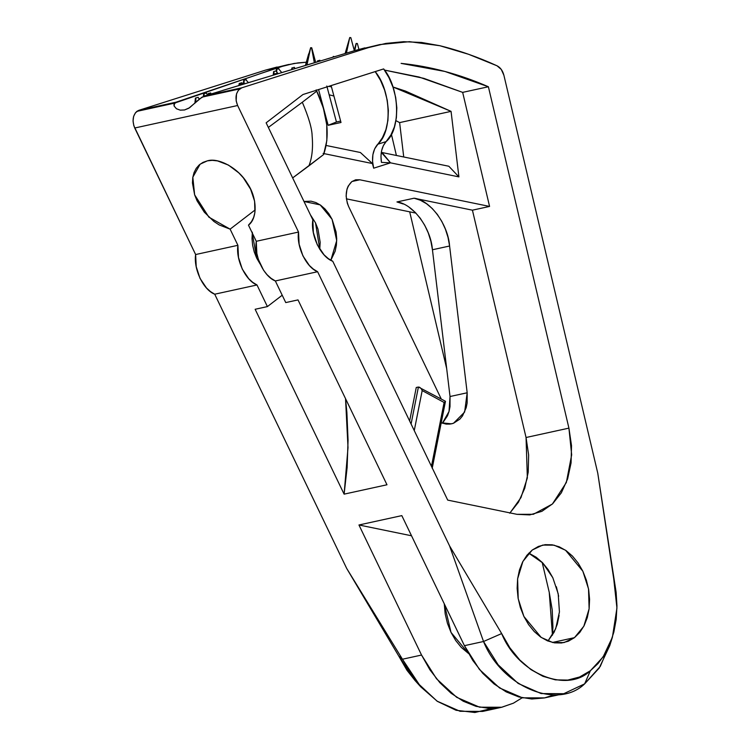 <?xml version="1.0" encoding="UTF-8"?>
<svg xmlns="http://www.w3.org/2000/svg" width="750" height="750" viewBox="0 0 750 750"><rect width="100%" height="100%" fill="white"/><g stroke="black" fill="none" stroke-linecap="round" stroke-linejoin="round"><path stroke-width="1.12" d="M239.634 83.419L239.634 84.562L239.213 83.475L242.016 82.725L239.213 83.475L239.081 84.731M241.603 82.791L243.094 84.216M273.994 71.513L273.984 74.869L273.619 71.569L276.122 70.894L273.619 71.569L273.244 75.094M275.747 70.95L278.109 73.622M213.684 93.169L202.012 97.144L239.719 88.903L241.772 87.816L204.6 95.944L199.556 98.897L189.572 107.747L184.5 109.978L180.225 110.147L176.438 108.75L174.122 106.041L173.934 104.503L176.034 102.188L138.872 110.306L136.828 111.384L174.534 103.144L279.356 67.078L294.056 63.469L306.328 62.212L298.022 62.897L286.416 65.016L260.672 73.5M415.022 680.494L406.978 670.294L398.766 656.053L402.441 659.222L398.766 656.053L414.872 680.334L420.806 686.897L402.441 659.222L346.688 568.425L214.716 294.206L256.997 284.972L267.403 306.591L255.141 309.272L344.109 494.147L386.981 484.772L298.012 299.906L285.75 302.578L275.344 280.959L317.616 271.725L449.587 545.934L483.525 641.503L464.419 645.675L401.822 515.616L358.95 524.981L421.547 655.05L402.441 659.222L417.084 682.537L437.044 701.138L460.05 711.291L482.681 711.422L501.788 707.25L479.578 707.203L456.684 697.322L436.509 678.759L421.547 655.05L402.441 659.222L346.688 568.425L214.716 294.206L210.431 291.562L206.466 287.953L200.006 278.353L196.228 266.691L195.628 254.541L134.728 128.006L237.628 105.516L298.528 232.059L256.256 241.294L248.475 225.131L251.484 221.681L253.65 217.434L254.916 212.494L254.606 201.197L250.584 189.159L243.347 177.825L238.781 172.856L228.431 165.075L217.528 160.903L212.287 160.341L207.394 160.838L202.997 162.375L199.238 164.897L196.219 168.338L194.044 172.594L192.778 177.525L192.45 182.981L194.634 194.831L197.081 200.85L204.319 212.184L213.9 221.456L219.225 224.953L230.119 229.144L208.884 217.162L194.634 194.831L192.825 177.216L200.128 164.166L207.394 160.838C218.728 157.266 238.791 168.553 247.322 183.319C257.222 197.391 257.794 218.4 248.475 225.131L256.256 241.294L256.847 253.434L258.366 259.434L263.569 270.253L267.084 274.706L271.059 278.316L275.344 280.959L285.75 302.578L298.012 299.906L386.981 484.772L344.109 494.147L255.141 309.272L267.403 306.591L282.206 295.219L267.403 306.591L256.997 284.972L252.703 282.328L248.737 278.719L242.278 269.109L238.5 257.447L237.9 245.306L195.628 254.541L133.847 125.756L133.041 120.966L133.622 116.381L135.488 112.697L138.872 110.306L265.688 70.069L277.116 67.022M492.028 708.403L474.9 712.5L456.103 710.278L437.456 701.409L420.806 686.897M314.344 62.738L311.569 47.869L310.659 47.681L311.569 47.869L310.659 47.681L306.984 64.95L310.659 47.681L311.737 47.775L315.656 62.344M334.247 56.775L333.309 56.438L334.219 56.625L333.309 56.438L333.169 57.094L333.309 56.438L334.444 56.719M356.288 43.425L354.75 50.616L356.288 43.425L357.356 43.519L356.25 43.594M350.653 37.725L349.744 37.538L350.653 37.725L349.744 37.538L346.425 53.119L349.744 37.538L350.822 37.631L354.347 50.737M292.247 67.941L292.247 69.375L291.881 67.997L294.384 67.331L291.881 67.997L291.713 69.534M276.75 69.262L276.75 71.756L276.384 69.309L278.888 68.644L276.384 69.319L276.206 71.006M317.803 60.881L317.803 61.706L317.428 60.938L319.931 60.263L317.428 60.938L317.334 61.847M208.556 93.562L208.556 94.734L208.191 93.619L210.694 92.953L208.191 93.619L208.05 94.884M239.306 84.741L239.306 85.369L238.931 84.797L241.434 84.131L238.931 84.797L238.856 85.5M244.097 80.287L244.097 83.916L243.731 80.344L246.234 79.669L243.731 80.344L243.328 84.15M274.931 73.894L274.931 74.588L274.519 73.959L277.312 73.209L274.519 73.959L274.434 74.737M204.084 93.694L204.084 96.122L203.672 93.75L206.466 93L203.672 93.75L203.391 96.403M195.834 98.006L195.825 102.319L195.422 98.062L198.216 97.312L195.422 98.062L194.878 103.247M611.053 641.184L600.272 666.413L584.644 683.869L599.175 668.1L609.769 645.6L612.422 637.163L603.131 656.906L590.381 670.734L584.644 683.869L563.766 693.703L541.134 693.572L518.128 683.419L498.169 664.819L483.525 641.503L464.419 645.675L479.381 669.394L499.556 687.947L522.45 697.837L544.659 697.884L554.006 694.866M184.725 109.931L180.225 110.147L176.438 108.75L174.122 106.041L174.534 103.144L136.828 111.384C132.713 115.5 132.019 121.031 134.728 128.006L237.628 105.516L298.528 232.059C296.316 246.684 306.328 267.478 317.616 271.725L313.331 269.081L309.356 265.472L302.906 255.863L299.119 244.2L298.528 232.059L256.256 241.294C254.044 255.919 264.056 276.713 275.344 280.959L317.616 271.725L449.587 545.934L501.656 633.572L449.587 545.934L483.525 641.503L501.656 633.572C517.659 673.397 566.447 693.834 590.381 670.734L579.581 677.006L567.769 680.091L555.413 679.856L542.972 676.312L530.934 669.6L519.759 659.972L509.869 647.803L501.656 633.572L483.525 641.503C501.759 686.897 557.372 710.194 584.644 683.869L590.381 670.734L598.097 663.478L604.688 654.469L609.975 643.931L613.847 632.128L616.191 619.359L616.959 605.953L616.116 592.238L597.769 473.184L503.897 75.253L597.769 473.184L613.697 578.559L616.941 608.006L612.422 637.163M255.197 209.878L230.119 229.144L237.9 245.306L230.119 229.144L255.197 209.878M559.106 615.366L557.269 624.253L554.119 632.212L547.959 641.044L555.684 628.772L559.434 611.972L558.197 593.794L552.825 577.744L542.775 562.978L528.759 553.181M574.462 637.659L552.478 642.459L574.462 637.659L579.806 632.4L584.128 625.659L587.278 617.691L589.116 608.812L589.584 599.353L588.666 589.678L586.388 580.172L582.834 571.191L578.156 563.072L572.522 556.144L566.147 550.659L559.294 546.834L552.197 544.809L545.156 544.678L538.425 546.431L532.275 550.003L542.719 545.081L554.034 545.156L565.538 550.228L582.834 571.191L588.525 588.909L589.116 608.812L583.828 626.241L574.462 637.659L564.019 642.581L552.703 642.506L541.2 637.434L523.903 616.472L518.203 598.753L517.612 578.85L522.909 561.422L532.275 550.003L526.931 555.262L522.6 562.003L519.459 569.972L517.612 578.85L517.144 588.309L518.072 597.984L520.35 607.491L523.903 616.472L528.581 624.591L534.216 631.519L540.581 637.003L547.444 640.828L554.531 642.853L561.572 642.984L568.303 641.231L574.462 637.659M319.772 249.3L315.525 222.919L310.397 214.781L315.525 222.919L317.963 229.097L320.166 242.278L319.772 249.3M303.994 201.478L320.184 204.891L332.072 219.3L336.722 240.609L330.844 260.259L335.128 251.269L336.394 245.166L336.713 238.659L336.084 232.012L332.072 219.3L328.856 213.722L324.984 208.959L320.606 205.181L315.891 202.556L311.016 201.169L303.994 201.469M348.647 206.559C344.578 196.116 345.628 187.8 351.788 181.641L355.594 179.822L359.794 179.784L489.572 206.428L462.666 92.372L419.166 77.062L384.478 70.078L423.731 78.328L462.666 92.372L489.572 206.428L359.794 179.784L351.984 181.491L359.794 179.784L355.706 179.794L351.788 181.641L348.159 186.141L346.988 189.122L346.116 196.003L347.316 203.194L348.647 206.559L441.272 399.009L348.647 206.559M549.244 592.359L542.166 562.341L549.244 592.359L552.469 635.156L552.919 627.225L552.206 609.788L549.244 592.359M398.766 656.053L346.688 568.425L398.766 656.053M446.681 368.597L409.697 211.838L446.681 368.597M396.403 155.475L391.378 134.156L396.403 155.475M383.503 68.963L302.972 94.519L266.137 122.822L312.853 219.891L313.359 232.584L317.278 244.819L324.066 254.841L328.247 258.572L332.756 261.253L447.712 500.109L516.975 514.331L529.763 514.903L541.866 511.341L552.591 503.841L561.337 492.825L567.619 478.912L571.078 462.881L571.519 445.631L568.922 428.128L488.391 86.756L444.891 71.447L401.1 63.384C430.387 66.347 459.488 74.138 488.391 86.756L462.666 92.372L488.391 86.756L568.922 428.128L571.669 454.838L566.344 482.512L552.384 504.037L533.334 514.303L516.975 514.331L447.712 500.109L332.756 261.253C320.906 257.137 310.284 235.078 312.853 219.891L266.137 122.822L302.972 94.519L375.206 71.616L380.522 80.372L384.581 90.047L387.234 100.219L388.359 110.484L387.919 120.422L385.922 129.609L382.453 137.672L374.634 148.884L372.881 154.725L372.553 161.334L373.669 168.188L372.422 163.547L323.072 153.422L372.422 163.547L360.394 152.513L326.128 145.472L360.394 152.513L372.422 163.547L373.669 168.188C371.325 158.231 372.656 150.253 377.662 144.272L386.128 141.591L390.919 134.981L394.387 126.919L396.384 117.731L396.825 107.803L395.7 97.538L393.047 87.356L388.988 77.691L383.672 68.925L375.038 71.653L383.503 68.963M184.5 109.978L188.737 108.263L202.012 97.144L239.719 88.903C235.612 93.009 234.919 98.55 237.628 105.516L236.166 100.894L236.512 93.891L238.387 90.216L241.772 87.816L368.588 47.578L385.856 43.416L403.594 41.7L421.631 42.469L439.781 45.703L468.534 54.272L497.034 65.794L501.281 69.431L503.897 75.253C502.688 70.659 500.4 67.509 497.034 65.794C478.116 57.131 459.037 50.438 439.781 45.703L409.509 41.681L379.819 44.578L354.909 50.569L222.816 90.384M316.191 89.897L323.353 108.037L326.756 124.763L326.85 140.522L323.616 154.556L292.65 177.919L308.888 165.881C312.075 158.016 313.153 148.059 312.141 135.994C312 128.578 308.728 117.328 302.316 102.244L316.781 91.125L316.191 89.897M288.769 64.472L265.688 70.069L279.356 67.078L265.688 70.069L138.872 110.306L176.034 102.188L254.494 75.628M451.059 111.366L458.916 176.888L390.525 162.844L373.669 168.188L390.525 162.844L458.916 176.888L448.837 166.247L381.291 152.372L390.525 162.844L382.013 152.522L448.837 166.247L458.916 176.888L451.059 111.366L399.619 122.606L395.934 120.647L399.619 122.606L451.059 111.366L405.375 91.031L392.916 86.963L451.059 111.366M409.631 420.975L416.259 387.488L418.406 387.019L416.259 387.488L409.631 420.975M403.734 156.984L399.619 122.606L403.734 156.984M333.919 96.037L329.147 94.781L333.919 96.037M415.931 213.112L346.341 198.825L415.931 213.112M341.006 122.494L331.116 85.584L341.006 122.494L328.144 125.306L336.441 121.997L326.803 86.016L336.441 121.997L340.622 121.087L336.441 121.997L328.144 125.306L341.006 122.494M318.572 89.569L328.144 125.306L318.572 89.569M328.725 86.344L331.453 86.841L328.725 86.344M364.856 47.878L354.909 50.569L368.588 47.578L241.772 87.816L204.6 95.944L316.678 62.044M326.269 59.166L335.85 56.297M354.909 50.569L379.819 44.578M381.45 162.384L380.963 156.328L381.619 150.619L383.381 145.603L386.128 141.591C401.1 129.169 399.713 87.956 383.672 68.925L375.206 71.616C391.238 90.647 392.634 131.85 377.662 144.272L386.128 141.591C381.713 146.719 380.147 153.647 381.45 162.384L390.525 162.844L381.45 162.384M472.425 210.178L489.572 206.428L472.425 210.178L526.05 437.503L568.922 428.128L526.05 437.503L472.425 210.178L414.094 198.206L472.425 210.178M403.256 203.991L396.947 201.947L414.094 198.206C430.153 200.062 448.031 224.138 449.597 246.009L432.441 249.759C430.875 227.888 413.006 203.812 396.947 201.947L414.094 198.206L420.403 200.241L426.506 203.709L432.225 208.5L437.381 214.462L441.816 221.419L445.397 229.153L448.022 237.431L449.597 246.009L432.441 249.759L450.028 396.516L467.175 392.775L449.597 246.009L467.175 392.775L464.625 412.069L453.497 423.263L451.491 423.834L441.225 422.784L446.119 424.088L449.878 424.106L453.497 423.263L459.9 419.1L462.516 415.903L466.191 407.709L467.147 402.956L467.175 392.775L450.028 396.516L432.441 249.759L430.866 241.181L428.25 232.903L424.669 225.169L420.234 218.212L415.078 212.25L409.359 207.459M252.338 232.2L252.019 238.697L252.647 245.344L254.222 251.888L256.659 258.066L260.109 263.981L256.659 258.066L252.244 232.969M442.369 423.216L449.034 411.469L450.028 396.516L450 406.706L449.034 411.459L447.478 415.819L442.753 422.85M544.341 697.95L531.759 699.009L518.906 696.966L506.194 691.884L494.025 683.925L482.775 673.341L472.8 660.45L464.419 645.675L401.822 515.616L358.95 524.981L411.525 535.781L358.95 524.981L421.547 655.05L429.928 669.825L439.903 682.706L451.144 693.291L463.322 701.259L476.034 706.341L488.888 708.375L501.469 707.316L513.394 703.191L522.178 697.781L513.394 703.191L501.788 707.25M468.525 653.494L451.012 632.4L444.253 603.778L445.191 613.913L447.469 623.419L451.012 632.4L455.7 640.519L461.325 647.447L468.525 653.494M510.028 512.906L520.988 497.569L527.353 477.919L526.05 437.503L528.647 454.997L528.206 472.247L524.747 488.278L518.466 502.191L509.719 513.206M345.534 398.644L346.884 412.481L348.056 440.194L347.128 467.512L344.109 494.147L348.009 447.609L345.534 398.644M558.656 596.241L556.369 586.734M552.825 577.744L548.147 569.634L542.512 562.697L536.138 557.212L529.275 553.387M419.353 387.15L420.403 387.872L418.406 387.019L411.084 423.994L418.406 387.019L445.406 401.25M444.113 402.469L422.184 390.581L414.253 430.594L422.184 390.581L444.113 402.469L431.719 465.056L444.113 402.469L445.012 401.869L444.113 402.469M430.538 464.409L431.719 465.056L432.244 468.047L431.719 465.056L430.538 464.409M421.397 389.081L422.184 390.581L421.397 389.081M197.803 97.378L199.444 98.991M206.053 93.066L207.881 94.941M276.9 73.275L277.706 73.744M245.859 79.725L248.372 82.613M241.069 84.188L241.791 84.609M210.319 93.009L211.369 93.872M319.566 60.319L320.409 60.919M278.512 68.7L281.719 72.534M294.009 67.387L295.219 68.475M345.122 53.512L349.744 37.538M332.963 57.159L333.309 56.438M305.559 65.372L310.659 47.681M268.35 127.425L302.316 102.244L268.35 127.425M316.781 91.125L302.316 102.244C308.728 117.328 312 128.578 312.141 135.994C313.153 148.059 312.075 158.016 308.888 165.881L323.616 154.556C330.019 135.956 327.741 114.816 316.781 91.125M214.716 294.206L256.997 284.972C245.7 280.725 235.697 259.931 237.9 245.306L195.628 254.541C193.425 269.166 203.428 289.959 214.716 294.206M358.941 49.406L357.356 43.509M544.659 697.884L563.766 693.703M445.463 401.372L432.206 468.3M354.225 50.259L356.109 43.5M305.428 65.409L308.663 53.869"/></g></svg>
